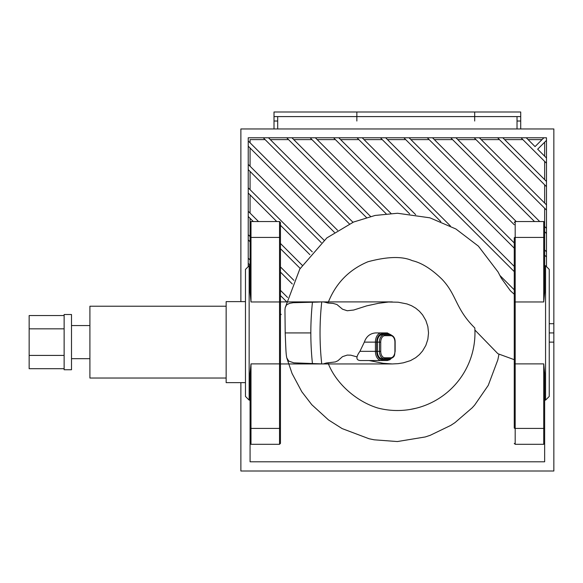 <?xml version="1.0" encoding="UTF-8"?>
<svg xmlns="http://www.w3.org/2000/svg" width="583" height="583" viewBox="0 0 583 583"><rect width="100%" height="100%" fill="white"/><g stroke="black" fill="none" stroke-linecap="round" stroke-linejoin="round"><path stroke-width="0.87" d="M517.026 128.96L517.026 116.593M277.69 116.593L277.69 128.96M549.244 332.922L553.85 332.922L553.85 128.96L240.874 128.96L240.874 301.622M240.874 382.63L240.874 471.006L553.85 471.006L553.85 332.922M474.686 116.593L474.686 111.994L474.686 116.593L356.854 116.593L356.854 121.024L356.854 111.994L520.714 111.994L520.714 116.593L474.686 116.593L474.686 121.024L474.686 116.593M274.01 116.593L274.01 111.994L356.854 111.994L356.854 116.593L274.01 116.593L274.01 128.96M520.714 128.96L520.714 116.593M334.416 232.355L248.234 146.173L248.234 140.969L337.579 230.307M349.385 223.887L263.268 137.77L268.471 137.77L352.977 222.276M366.452 217.525L286.698 137.77L291.908 137.77L370.577 216.446M386.172 213.808L310.134 137.77L315.337 137.77L391.004 213.436M409.674 213.881L333.563 137.77L338.774 137.77L415.664 214.661M440.814 221.584L357 137.77L362.203 137.77L450.404 225.971M499.813 275.38L514.264 289.831M514.264 271.612L380.429 137.77L385.64 137.77L514.264 266.402M321.291 242.659L248.234 169.609L248.234 164.399L324.053 240.218M514.264 248.176L403.866 137.77L409.069 137.77L514.264 242.973M276.736 221.54L248.234 193.039L248.234 187.835L312.269 251.863M309.879 254.684L280.452 225.257M514.264 224.746L427.295 137.77L432.506 137.77L516.268 221.54M544.646 249.91L546.482 251.754L546.482 256.965L544.646 255.121M253.306 221.54L248.234 216.475L248.234 211.265L258.509 221.54M280.452 243.483L302.183 265.214M300.179 268.42L280.452 248.693M534.494 221.54L450.732 137.77L455.935 137.77L539.705 221.54M514.264 238.112L514.264 302.395A0.918 0.423 0 0 1 515.19 301.965L543.728 301.965L544.646 292.549L544.646 222.458L544.646 226.481L546.482 228.325L546.482 233.528L544.646 231.691M250.078 241.748L248.234 239.904L248.234 234.694L250.078 236.538L250.078 218.312M280.452 266.919L293.883 280.343M292.302 283.972L280.452 272.123M479.372 137.77L546.482 204.888L546.482 210.099L474.161 137.77L502.801 137.77L546.482 181.459L546.482 186.662L497.598 137.77M250.078 265.178L248.234 263.341L248.234 258.131L250.078 259.974M280.452 290.349L287.594 297.49M286.515 301.615L280.452 295.559M280.452 313.778L281.188 314.514L280.452 314.514M537.664 149.197L546.482 158.022L546.482 163.233L521.027 137.77L526.238 137.77L535.056 146.595L543.881 137.77L546.482 137.77L546.482 140.379L537.664 149.197M250.078 401.964L250.078 461.794L544.646 461.794L544.646 401.964M250.078 194.882L250.078 213.108M250.078 171.446L250.078 189.672M250.078 148.016L250.078 166.242M544.646 156.186L544.646 142.216M544.646 179.615L544.646 161.389M544.646 203.052L544.646 184.826M514.264 302.395L514.264 363.457A0.918 0.423 0 0 0 515.19 363.879L515.19 221.54L543.728 221.54L544.646 222.458L544.646 208.255M528.074 139.614L542.044 139.614M504.645 139.614L522.871 139.614M481.208 139.614L499.434 139.614M457.779 139.614L476.005 139.614M434.342 139.614L452.568 139.614M410.913 139.614L429.139 139.614M387.476 139.614L405.702 139.614M293.745 139.614L311.971 139.614M270.315 139.614L288.541 139.614M250.078 142.806L250.078 139.614L265.105 139.614M364.047 139.614L382.273 139.614M340.61 139.614L358.837 139.614M317.181 139.614L335.407 139.614M526.238 137.77L543.881 137.77M546.482 140.379L546.482 158.022M502.801 137.77L521.027 137.77M546.482 163.233L546.482 181.459M248.234 266.642L248.234 263.341M546.482 186.662L546.482 204.888M248.234 258.131L248.234 239.904M455.935 137.77L474.161 137.77M546.482 210.099L546.482 228.325M248.234 234.694L248.234 216.475M432.506 137.77L450.732 137.77M546.482 233.528L546.482 251.754M248.234 211.265L248.234 193.039M409.069 137.77L427.295 137.77M546.482 256.965L546.482 266.642M248.234 187.835L248.234 169.609M385.64 137.77L403.866 137.77M248.234 164.399L248.234 146.173M362.203 137.77L380.429 137.77M338.774 137.77L357 137.77M315.337 137.77L333.563 137.77M291.908 137.77L310.134 137.77M248.234 140.969L248.234 137.77L263.268 137.77M268.471 137.77L286.698 137.77M64.13 315.556L29.15 315.556L29.15 368.704L64.13 368.704M64.13 328.841L29.15 328.841M64.13 355.419L29.15 355.419M71.498 314.514L71.498 369.746L64.13 369.746L64.13 314.514L71.498 314.514M71.498 325.562L89.906 325.562M226.146 306.228L89.906 306.228L89.906 378.032L226.146 378.032M245.472 301.622L226.146 301.622L226.146 382.63L245.472 382.63M387.258 332.922L375.62 332.922C370.088 333.389 366.328 336.457 364.331 342.126L376.72 342.126A8.286 5.327 -90 0 1 382.047 333.848L387.965 333.848A0.918 0.707 -90 0 0 387.258 332.922L391.178 334.934M382.047 333.848A0.918 0.707 90 0 0 381.34 332.922A9.204 5.917 90 0 0 375.423 342.126L375.423 351.338L359.93 351.338C355.739 357.226 355.936 360.294 360.527 360.542L387.258 360.542L389.794 359.762L391.178 358.523M359.93 351.338L364.331 342.126M377.31 351.338A7.368 4.737 90 0 0 382.047 358.698L390.078 358.698C395.595 357.058 394.283 354.61 395.143 351.338L395.143 342.126C395.165 338.023 393.481 335.575 390.078 334.766L382.047 334.766A7.368 4.737 90 0 0 377.31 342.126L377.31 351.338L380.728 351.338L380.728 342.126A6.442 4.139 -90 0 1 384.867 335.684L390.785 335.684A6.442 4.139 -90 0 1 394.924 342.126L395.143 342.126M357.109 356.927L350.82 355.178L347.242 355.091L342.498 356.658L338.002 360.673L335.451 361.912L326.393 363.005L323.091 363.945L293.839 362.837L288.723 361.103L286.785 357.904C285.954 353.743 285.94 351.068 285.196 332.922L284.956 309.894L285.204 307.671L286.523 304.902L289.583 303.328L293.278 302.708L317.371 302.103C323.616 301.826 322.632 301.564 327.974 303.043L333.09 303.408L336.872 304.479L342.498 309.194L347.242 310.754L353.699 310.025L366.773 305.842L378.527 303.298L388.475 302.023L398.16 302.205L407 303.947L411.54 305.711L415.723 308.174L419.439 311.271L422.602 314.907L425.845 320.453L427.849 326.546L428.527 332.922L427.849 339.299L425.845 345.398L422.602 350.937L419.439 354.581L415.723 357.671L410.483 360.622L403.385 362.815L398.16 363.646L392.315 363.945L383.257 363.311L369.083 360.542M498.982 354.194L497.838 359.849L488.241 385.392L474.649 405.09L472.215 407.779L454.966 422.639L450.754 425.401L430.239 435.304L425.233 436.959L397.358 441.55L374.206 439.815L369.01 438.737L342.126 428.585L328.499 419.949L311.803 404.719L301.805 391.747L292.054 373.484L286.785 357.904M514.264 359.682L497.911 353.721L474.905 330.044M410.06 409.477L416.167 408.209M327.967 362.808C336.282 384.598 357.831 402.073 377.959 408.056A77.597 77.597 0 0 0 474.802 327.945C455.25 308.72 456.919 294.852 441.885 279.14C431.449 268.967 421.575 262.802 412.276 260.645C402.226 256.148 387.447 256.527 367.924 261.76C348.889 269.747 335.575 283.506 327.974 303.043M544.646 443.386L544.646 373.295L543.728 363.879L543.728 444.304L544.646 443.386M285.204 307.678L299.786 269.076L326.83 237.93L353.553 222.036L375.095 215.448L397.511 213.254L429.897 217.823L455.899 228.988L478.395 246.143L498.064 271.969L501.358 278.28L510.395 290.764L514.264 294.255L514.264 263.888M514.264 363.457L514.264 427.995A0.918 0.423 0 0 0 515.19 428.418L515.19 363.879L543.728 363.879M544.646 263.888L544.646 265.724L545.564 265.724L545.564 400.12L544.646 400.12M514.264 300.704L514.264 365.14M514.264 237.849A0.918 0.423 180 0 1 515.19 237.427L543.728 237.427A0.918 0.423 0 0 1 544.646 237.849L544.646 238.112M545.564 400.12L549.244 396.44L549.244 269.404L545.564 265.724M250.078 427.995L250.078 373.295L250.996 363.879L250.996 428.418A0.918 0.423 0 0 1 250.078 427.995L250.078 443.386L250.996 444.304L250.996 428.418L279.534 428.418L279.534 444.304L280.452 443.386L280.452 222.458L279.534 221.54L279.534 237.427A0.918 0.423 0 0 1 280.452 237.849M250.078 400.12L249.152 400.12L249.152 265.724L250.078 265.724L250.078 263.888M250.996 301.965L250.996 237.427L279.534 237.427L279.534 301.965L250.996 301.965L250.078 292.549L250.078 222.458L250.996 221.54L250.996 237.427A0.918 0.423 180 0 0 250.078 237.849L250.078 238.112M280.452 365.14L280.452 302.395A0.918 0.423 0 0 0 279.534 301.965L279.534 363.879A0.918 0.423 0 0 0 280.452 363.457M249.152 265.724L245.472 269.404L245.472 396.44L249.152 400.12M312.444 302.191A293.315 293.315 0 0 0 312.444 363.617M321.736 363.923A284.11 284.11 0 0 1 321.736 301.921M553.85 323.718L549.244 323.718M549.244 342.126L553.85 342.126M517.026 121.024L520.714 121.024M274.01 121.024L277.69 121.024M387.965 333.848A8.286 5.327 -90 0 1 390.421 334.78M390.421 358.683A8.286 5.327 -90 0 1 387.965 359.616L382.047 359.616A0.918 0.707 -90 0 1 381.34 360.542A9.204 5.917 90 0 1 375.423 351.338L376.72 351.338L376.72 342.126M382.047 359.616A8.286 5.327 -90 0 1 376.72 351.338M387.965 359.616A0.918 0.707 90 0 1 387.258 360.542M390.078 334.766A0.918 0.707 90 0 1 390.785 335.684M394.924 342.126L394.924 351.338A6.442 4.139 -90 0 1 390.785 357.78A0.918 0.707 90 0 1 390.078 358.698M380.728 342.126L379.431 342.126A7.368 4.737 90 0 1 384.161 334.766A0.918 0.707 90 0 1 384.867 335.684M390.785 357.78L384.867 357.78A0.918 0.707 90 0 1 384.161 358.698A7.368 4.737 90 0 1 379.431 351.338L379.431 342.126L377.31 342.126M384.867 357.78A6.442 4.139 -90 0 1 380.728 351.338M310.834 332.922L285.196 332.922M544.646 427.995A0.918 0.423 180 0 1 543.728 428.418L515.19 428.418L515.19 444.304L514.264 443.386M543.728 221.54L543.728 301.965M280.452 427.995A0.918 0.423 180 0 1 279.534 428.418L279.534 363.879L250.996 363.879M89.906 358.698L71.498 358.698M280.452 301.899L322.231 301.899M280.452 363.945L322.297 363.945M392.315 301.899L324.716 301.899M392.315 363.945L324.644 363.945M323.011 301.899L323.951 301.899M322.814 301.899L324.243 301.899L322.814 301.899M322.807 363.945L324.25 363.945L322.807 363.945M515.19 221.54L514.264 222.458M515.19 444.304L543.728 444.304M279.534 221.54L250.996 221.54M279.534 444.304L250.996 444.304"/></g></svg>
